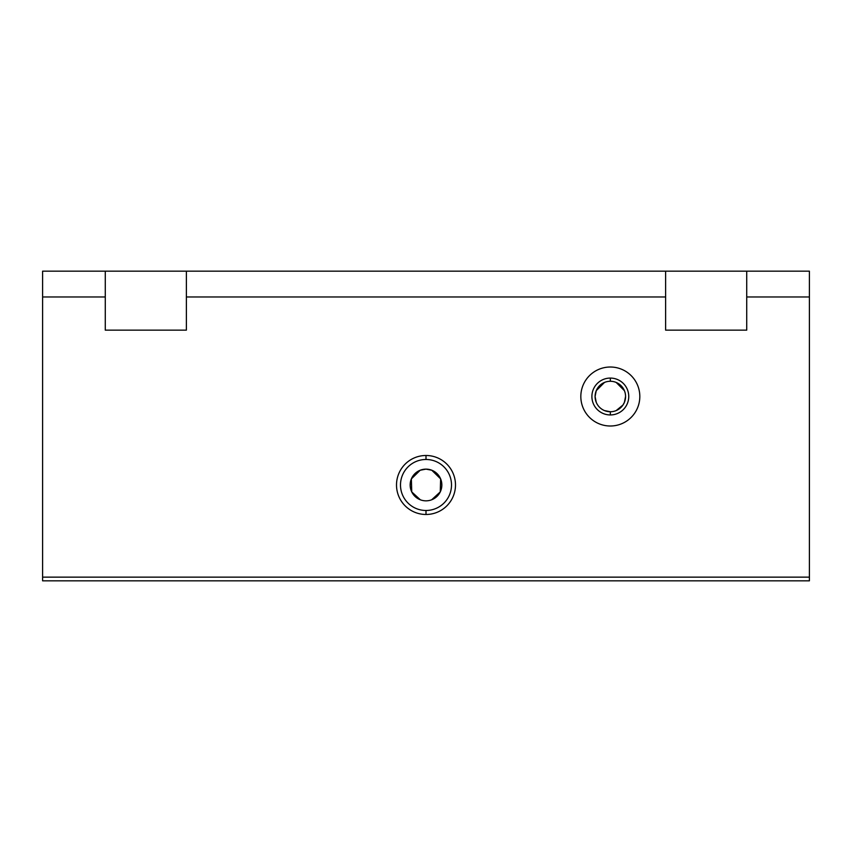 <?xml version="1.0" encoding="UTF-8"?>
<svg xmlns="http://www.w3.org/2000/svg" width="852" height="852" viewBox="0 0 852 852"><rect width="100%" height="100%" fill="white"/><g stroke="black" fill="none" stroke-linecap="round" stroke-linejoin="round"><path stroke-width="1.28" d="M426 459.484L426 455.49A29.49 29.49 0 0 0 396.51 484.98A29.49 29.49 0 0 0 426 514.48L426 510.486A25.507 25.507 0 0 1 400.493 484.98A25.507 25.507 0 0 1 426 459.484A25.507 25.507 0 0 0 400.493 484.98A25.507 25.507 0 0 0 426 510.486A25.507 25.507 0 0 0 451.507 484.98A25.507 25.507 0 0 0 426 459.484A25.507 25.507 0 0 1 451.507 484.98A25.507 25.507 0 0 1 426 510.486L426 514.48A29.49 29.49 0 0 0 455.49 484.98A29.49 29.49 0 0 0 426 455.49L426 459.484M420.345 499.794L411.74 491.913L411.367 478.888L420.228 470.219L426 469.132A15.847 15.847 0 0 1 441.847 484.98A15.847 15.847 0 0 1 426 500.838A15.847 15.847 0 0 1 410.153 484.98A15.847 15.847 0 0 1 426 469.132A15.847 15.847 0 0 0 410.153 484.98A15.847 15.847 0 0 0 426 500.838A15.847 15.847 0 0 0 441.847 484.98A15.847 15.847 0 0 0 426 469.132L431.762 470.219L440.633 478.877L440.26 491.902L431.655 499.794L440.26 491.913L440.633 478.888L431.772 470.219M610.33 411.75A15.24 15.24 0 0 0 625.57 396.51A15.24 15.24 0 0 0 610.33 381.27A15.24 15.24 0 0 1 625.57 396.51A15.24 15.24 0 0 1 610.33 411.75L610.33 414.945A18.435 18.435 0 0 0 628.755 396.51A18.435 18.435 0 0 0 610.33 378.075A18.435 18.435 0 0 1 628.755 396.51A18.435 18.435 0 0 1 610.33 414.945A18.435 18.435 0 0 1 591.895 396.51A18.435 18.435 0 0 1 610.33 378.075L610.33 381.27L610.33 378.075A18.435 18.435 0 0 0 591.895 396.51A18.435 18.435 0 0 0 610.33 414.945L610.33 411.75A15.24 15.24 0 0 1 595.09 396.51A15.24 15.24 0 0 1 610.33 381.27A15.24 15.24 0 0 0 595.09 396.51A15.24 15.24 0 0 0 610.33 411.75L604.494 410.589M596.251 402.346L595.09 396.51L596.251 390.674L604.494 382.431M610.33 367.02A29.49 29.49 0 0 0 580.83 396.51A29.49 29.49 0 0 0 610.33 426A29.49 29.49 0 0 0 639.82 396.51A29.49 29.49 0 0 0 610.33 367.02A29.49 29.49 0 0 1 639.82 396.51A29.49 29.49 0 0 1 610.33 426A29.49 29.49 0 0 1 580.83 396.51A29.49 29.49 0 0 1 610.33 367.02M625.57 396.51L624.409 402.346L622.972 405.009L616.166 410.589M420.228 470.219L411.367 478.877L410.153 484.98M624.409 390.674L616.166 382.431M809.4 271.17L809.4 580.83L42.6 580.83L809.4 580.83L809.4 577.145L42.6 577.145L42.6 580.83L42.6 577.145L809.4 577.145L809.4 271.17L665.625 271.17L665.625 330.15L746.725 330.15L746.725 271.17L746.725 296.975L809.4 296.975L746.725 296.975L746.725 330.15L665.625 330.15L665.625 271.17L105.275 271.17L105.275 330.15L186.375 330.15L186.375 271.17L186.375 296.975L665.625 296.975L186.375 296.975L186.375 330.15L105.275 330.15L105.275 296.975L42.6 296.975L42.6 577.145L42.6 296.975L105.275 296.975L105.275 271.17L42.6 271.17L42.6 296.975L42.6 271.17L809.4 271.17M426 455.49A29.49 29.49 0 0 1 455.49 484.98A29.49 29.49 0 0 1 426 514.48A29.49 29.49 0 0 1 396.51 484.98A29.49 29.49 0 0 1 426 455.49"/></g></svg>
